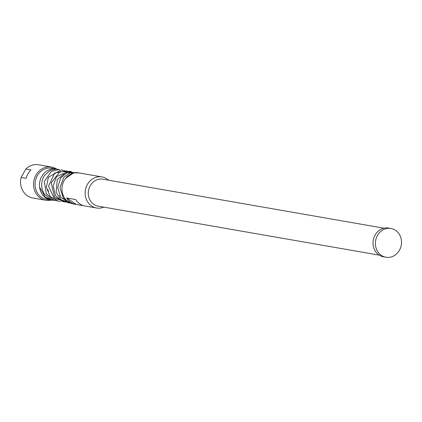 <?xml version="1.0" encoding="UTF-8"?>
<svg xmlns="http://www.w3.org/2000/svg" width="422" height="422" viewBox="0 0 422 422"><rect width="100%" height="100%" fill="white"/><g stroke="black" fill="none" stroke-linecap="round" stroke-linejoin="round"><path stroke-width="0.63" d="M56.49 168.974A16.859 15.039 99.9 0 0 51.51 167.033L38.523 164.77A16.859 15.039 99.9 0 0 25.863 168.99L30.964 169.876A16.859 15.039 99.9 0 0 26.196 178.332L21.1 177.446A16.859 15.039 99.9 0 0 27.472 195.855A16.859 15.039 99.9 0 0 32.737 197.981L45.718 200.244A16.859 15.039 99.9 0 0 51.131 200.086M51.51 167.033A16.859 15.039 99.9 0 0 34.604 177.978A16.859 15.039 99.9 0 0 40.454 198.118A16.859 15.039 99.9 0 0 45.718 200.244M54.675 168.679L51.895 168.193A15.778 14.074 99.9 0 0 36.076 178.443A15.778 14.074 99.9 0 0 41.551 197.29A15.778 14.074 99.9 0 0 46.478 199.279L50.888 200.049A15.778 14.074 99.9 0 0 53.262 200.234M56.917 169.085A15.778 14.074 99.9 0 0 56.305 168.964A15.778 14.074 99.9 0 0 40.486 179.213A15.778 14.074 99.9 0 0 45.961 198.06A15.778 14.074 99.9 0 0 50.888 200.049M46.167 197.686A15.345 13.689 99.9 0 0 50.962 199.622M25.863 168.99L21.1 177.446M383.983 228.196L102.878 179.208A13.678 12.206 99.9 0 0 89.163 188.096A13.678 12.206 99.9 0 0 93.911 204.438A13.678 12.206 99.9 0 0 98.184 206.163L379.288 255.152M108.517 180.189A15.778 14.074 99.9 0 0 106.898 178.912A15.778 14.074 99.9 0 0 101.971 176.923A15.778 14.074 99.9 0 0 86.151 187.168A15.778 14.074 99.9 0 0 91.627 206.015A15.778 14.074 99.9 0 0 96.554 208.004A15.778 14.074 99.9 0 0 103.817 207.144M390.957 228.492L388.593 228.075A14.585 13.013 99.9 0 0 373.823 237.976L373.776 238.113A13.678 12.206 99.9 0 0 373.037 242.365L373.032 242.508A14.585 13.013 99.9 0 0 379.03 254.978A14.585 13.013 99.9 0 0 383.582 256.819L385.951 257.23A14.585 13.013 99.9 0 0 400.578 247.756A14.585 13.013 99.9 0 0 395.514 230.328A14.585 13.013 99.9 0 0 390.957 228.492A14.585 13.013 99.9 0 0 376.334 237.966A14.585 13.013 99.9 0 0 381.393 255.394A14.585 13.013 99.9 0 0 385.951 257.23M373.823 237.976A14.585 13.013 99.9 0 0 373.032 242.508M81.731 173.405A15.778 14.074 99.9 0 0 81.177 173.3L78.808 172.883A15.778 14.074 99.9 0 0 62.989 183.132A15.778 14.074 99.9 0 0 68.464 201.98A15.778 14.074 99.9 0 0 73.391 203.968L75.76 204.38A15.778 14.074 -80.1 0 1 70.833 202.391A15.778 14.074 -80.1 0 1 66.66 197.976L75.775 199.569A15.778 14.074 99.9 0 0 79.948 203.979A15.778 14.074 99.9 0 0 84.875 205.973L96.554 208.004M81.177 173.3A15.778 14.074 99.9 0 0 80.613 173.215L89.733 174.803A15.778 14.074 -80.1 0 1 90.292 174.887L101.971 176.923M75.76 204.38A15.778 14.074 -80.1 0 0 76.319 204.47L84.321 205.862M76.319 204.47L66.66 197.976M66.138 171.221L61.322 169.829L48.388 177.256L46.341 187.289L50.255 196.605L57.709 200.967L60.768 201.341M70.363 172.772L66.623 170.868L54.665 173.025L48.504 186.149L54.296 198.593L66.576 201.231M70.416 171.912L60.024 171.664L51.183 182.758L54.501 197.005L65.067 202.08M71.724 171.817L69.377 171.184L56.506 176.591L53.161 185.938L55.504 195.608L62.598 201.563L69.081 202.47M75.053 172.703L66.613 171.807L57.244 179.561L56.158 192.363L60.779 199.49L68.301 202.834L70.073 202.903M76.234 172.63L66.887 172.888L60.742 177.905L57.693 187.621L60.71 197.359L70.854 203.246M77.69 172.735L69.931 172.999L63.785 177.319L59.966 187.811L63.506 198.372L70.87 203.251M79.025 172.925L73.919 172.878M57.26 200.851L53.852 200.165L46.256 193.788L44.357 181.434L51.305 171.374L59.154 169.528M55.097 200.519L51.595 199.743L44.568 194.368C40.697 188.027 40.707 181.655 44.59 175.251L50.281 170.372L56.173 169.058L59.565 169.57M59.877 196.056L59.36 195.824M52.439 200.017L45.349 197.243L39.589 187.178M65.542 178.437L73.607 172.941M48.667 191.335L47.575 189.346"/></g></svg>
